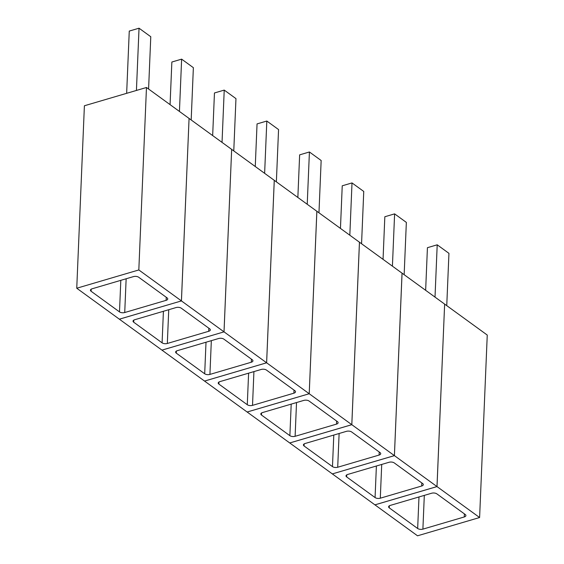<?xml version="1.0" encoding="UTF-8"?>
<svg xmlns="http://www.w3.org/2000/svg" width="564" height="564" viewBox="0 0 564 564"><rect width="100%" height="100%" fill="white"/><g stroke="black" fill="none" stroke-linecap="round" stroke-linejoin="round"><path stroke-width="0.85" d="M266.624 362.8L224.014 331.843L231.663 149.375L224.028 331.858L181.418 300.901L189.067 118.433L181.439 300.908L119.342 319.175L161.96 350.131L224.028 331.858L161.938 350.117L204.556 381.074L266.624 362.8L274.273 180.332L146.471 87.49L84.396 105.764L76.746 288.232L138.822 269.952L181.439 300.908L119.364 319.189L76.746 288.232M124.729 312.526L166.112 300.344A3.765 1.791 2.4 0 0 167.748 298.948A3.765 1.791 2.4 0 0 167.085 297.877L138.688 277.248A3.765 1.791 2.4 0 0 133.457 276.614L92.073 288.796A3.765 1.791 2.4 0 0 90.437 290.192A3.765 1.791 2.4 0 0 91.1 291.264L119.497 311.892A3.765 1.791 2.4 0 0 124.729 312.526L126.146 278.771M146.471 87.49L138.822 269.952M148.586 89.02L150.778 36.73L139.033 28.2L129.262 31.076L126.653 93.321M139.033 28.2L136.425 90.444M167.325 343.469L208.708 331.287A3.765 1.791 2.4 0 0 210.344 329.898A3.765 1.791 2.4 0 0 209.681 328.826L181.284 308.198A3.765 1.791 2.4 0 0 176.053 307.563L134.669 319.746A3.765 1.791 2.4 0 0 133.033 321.135A3.765 1.791 2.4 0 0 133.696 322.206L162.094 342.834A3.765 1.791 2.4 0 0 167.325 343.469L168.742 309.714M191.182 119.97L193.367 67.673L181.629 59.142L171.858 62.026L170.067 104.629M181.629 59.142L179.437 111.439M209.921 374.411L251.304 362.229A3.765 1.791 2.4 0 0 252.94 360.84A3.765 1.791 2.4 0 0 252.277 359.769L223.88 339.14A3.765 1.791 2.4 0 0 218.649 338.506L177.265 350.688A3.765 1.791 2.4 0 0 175.63 352.077A3.765 1.791 2.4 0 0 176.292 353.149L204.69 373.777A3.765 1.791 2.4 0 0 209.921 374.411L211.338 340.656M233.771 150.912L235.963 98.615L224.225 90.092L214.454 92.968L212.663 135.579M224.225 90.092L222.033 142.382M247.145 412.023L204.535 381.067L266.61 362.786L309.22 393.742L247.145 412.023M266.61 362.786L274.259 180.325L316.869 211.281L309.22 393.742L351.816 424.692L289.741 442.966L247.131 412.009L309.206 393.735L316.855 211.267L359.465 242.224L351.816 424.692M252.517 405.361L293.9 393.178A3.765 1.791 2.4 0 0 295.529 391.783A3.765 1.791 2.4 0 0 294.873 390.711L266.476 370.083A3.765 1.791 2.4 0 0 261.245 369.448L219.861 381.631A3.765 1.791 2.4 0 0 218.226 383.026A3.765 1.791 2.4 0 0 218.888 384.098L247.279 404.726A3.765 1.791 2.4 0 0 252.517 405.361L253.927 371.606M276.367 181.855L278.56 129.565L266.821 121.034L257.05 123.911L255.259 166.521M266.821 121.034L264.629 173.331M295.113 436.303L336.496 424.121A3.765 1.791 2.4 0 0 338.125 422.732A3.765 1.791 2.4 0 0 337.469 421.661L309.072 401.032A3.765 1.791 2.4 0 0 303.834 400.398L262.457 412.58A3.765 1.791 2.4 0 0 260.822 413.969A3.765 1.791 2.4 0 0 261.477 415.041L289.875 435.669A3.765 1.791 2.4 0 0 295.113 436.303L296.523 402.548M318.963 212.804L321.156 160.507L309.417 151.977L299.639 154.86L297.855 197.463M309.417 151.977L307.225 204.274M332.337 473.908L289.727 442.951L351.802 424.678L394.412 455.634L332.337 473.908L394.398 455.62L437.008 486.584L374.933 504.858L332.323 473.901M351.802 424.678L359.444 242.21L402.061 273.166L394.412 455.634M337.709 467.246L379.086 455.063A3.765 1.791 2.4 0 0 380.721 453.675A3.765 1.791 2.4 0 0 380.065 452.603L351.668 431.975A3.765 1.791 2.4 0 0 346.43 431.34L305.046 443.523A3.765 1.791 2.4 0 0 303.418 444.911A3.765 1.791 2.4 0 0 304.074 445.983L332.471 466.611A3.765 1.791 2.4 0 0 337.709 467.246L339.119 433.49M361.559 243.747L363.752 191.45L352.014 182.926L342.235 185.803L340.452 228.413M352.014 182.926L349.821 235.216M479.604 517.526L436.987 486.57L374.919 504.843L417.529 535.8L479.604 517.526L487.254 335.058L444.636 304.102L437.008 486.584M380.298 498.195L421.682 486.013A3.765 1.791 2.4 0 0 423.317 484.617A3.765 1.791 2.4 0 0 422.655 483.552L394.264 462.917A3.765 1.791 2.4 0 0 389.026 462.283L347.643 474.472A3.765 1.791 2.4 0 0 346.014 475.861A3.765 1.791 2.4 0 0 346.67 476.932L375.067 497.561A3.765 1.791 2.4 0 0 380.298 498.195L381.715 464.44M436.987 486.57L444.636 304.102L402.04 273.159L394.398 455.62M404.155 274.689L406.348 222.399L394.61 213.869L384.831 216.745L383.048 259.355M394.61 213.869L392.417 266.166M422.894 529.138L464.278 516.955A3.765 1.791 2.4 0 0 465.913 515.566A3.765 1.791 2.4 0 0 465.251 514.495L436.853 493.867A3.765 1.791 2.4 0 0 431.622 493.232L390.239 505.414A3.765 1.791 2.4 0 0 388.603 506.803A3.765 1.791 2.4 0 0 389.266 507.875L417.663 528.503A3.765 1.791 2.4 0 0 422.894 529.138L424.311 495.382M446.751 305.639L448.944 253.342L437.206 244.811L427.427 247.695L425.644 290.298M437.206 244.811L435.013 297.108M166.239 297.263L166.112 300.344M91.185 289.177L91.1 291.264M120.816 280.336L119.497 311.892M208.835 328.213L208.708 331.287M133.781 320.119L133.696 322.206M163.412 311.279L162.094 342.834M251.431 359.155L251.304 362.229M176.377 351.069L176.292 353.149M206.008 342.228L204.69 373.777M294.027 390.098L293.9 393.178M218.973 382.011L218.888 384.098M248.604 373.171L247.279 404.726M336.623 421.047L336.496 424.121M261.569 412.954L261.477 415.041M291.2 404.113L289.875 435.669M379.219 451.99L379.086 455.063M304.165 443.903L304.074 445.983M333.796 435.063L332.471 466.611M421.816 482.932L421.682 486.013M346.761 474.846L346.67 476.932M376.392 466.005L375.067 497.561M464.405 513.882L464.278 516.955M389.35 505.788L389.266 507.875M418.989 496.947L417.663 528.503"/></g></svg>

